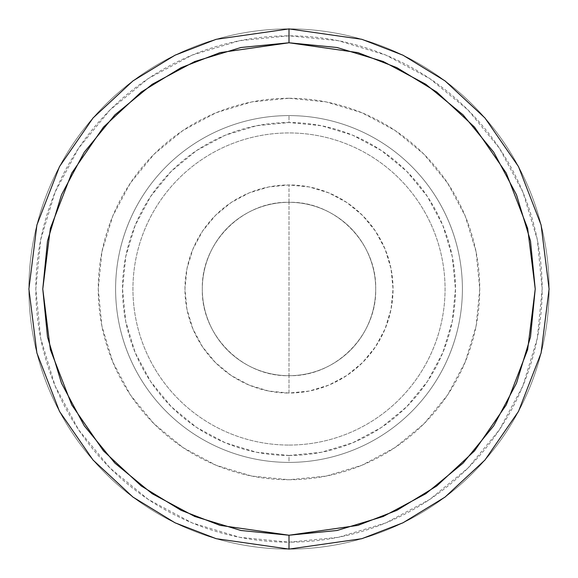 <?xml version="1.0" encoding="UTF-8"?>
<svg xmlns="http://www.w3.org/2000/svg" width="578" height="578" viewBox="0 0 578 578"><rect width="100%" height="100%" fill="white"/><g stroke="black" fill="none" stroke-linecap="round" stroke-linejoin="round"><path stroke-width="0.43" stroke-dasharray="2.89 2.17" d="M289 115.6A173.4 173.4 0 0 1 462.4 289A173.4 173.4 0 0 1 289 462.4A173.4 173.4 0 0 1 115.6 289A173.4 173.4 0 0 1 289 115.6A173.4 173.4 0 0 1 462.4 289A173.4 173.4 0 0 1 289 462.4A173.4 173.4 0 0 0 462.4 289A173.4 173.4 0 0 0 289 115.6A173.4 173.4 0 0 1 462.4 289A173.4 173.4 0 0 1 289 462.4L289 455.464A166.464 166.464 0 0 0 455.464 289A166.464 166.464 0 0 0 289 122.536L289 115.6L289 122.536A166.464 166.464 0 0 0 122.536 289A166.464 166.464 0 0 0 289 455.464L289 462.4A173.4 173.4 0 0 1 115.6 289A173.4 173.4 0 0 1 289 115.6A173.4 173.4 0 0 0 115.6 289A173.4 173.4 0 0 0 289 462.4A173.4 173.4 0 0 1 115.6 289A173.4 173.4 0 0 1 289 115.6M289 445.06A156.06 156.06 0 0 0 445.06 289A156.06 156.06 0 0 0 289 132.94A156.06 156.06 0 0 0 132.94 289A156.06 156.06 0 0 0 289 445.06A156.06 156.06 0 0 1 132.94 289A156.06 156.06 0 0 1 289 132.94A156.06 156.06 0 0 1 445.06 289A156.06 156.06 0 0 1 289 445.06M289 375.7A86.7 86.7 0 0 1 202.3 289A86.7 86.7 0 0 1 289 202.3L289 184.96A104.04 104.04 0 0 0 184.96 289A104.04 104.04 0 0 0 289 393.04L289 375.7A86.7 86.7 0 0 1 202.3 289A86.7 86.7 0 0 1 289 202.3A86.7 86.7 0 0 0 202.3 289A86.7 86.7 0 0 0 289 375.7L289 202.3C242.673 201.108 201.108 242.673 202.3 289C201.108 335.327 242.673 376.892 289 375.7C335.327 376.892 376.892 335.327 375.7 289C376.892 242.673 335.327 201.108 289 202.3L289 375.7A86.7 86.7 0 0 0 375.7 289A86.7 86.7 0 0 0 289 202.3A86.7 86.7 0 0 1 375.7 289A86.7 86.7 0 0 1 289 375.7L289 393.04L309.295 391.039L328.817 385.121L346.8 375.505L362.565 362.565L375.505 346.8L385.121 328.817L391.039 309.295L393.04 289L391.039 268.705L385.121 249.183L375.505 231.2L362.565 215.435L346.8 202.495L328.817 192.879L309.295 186.961L289 184.96L268.705 186.961L249.183 192.879L231.2 202.495L215.435 215.435L202.495 231.2L192.879 249.183L186.961 268.705L184.96 289L186.961 309.295L192.879 328.817L202.495 346.8L215.435 362.565L231.2 375.505L249.183 385.121L268.705 391.039L289 393.04A104.04 104.04 0 0 0 393.04 289A104.04 104.04 0 0 0 289 184.96L289 202.3A86.7 86.7 0 0 1 375.7 289A86.7 86.7 0 0 1 289 375.7M289 98.26A190.74 190.74 0 0 0 98.26 289A190.74 190.74 0 0 0 289 479.74L251.791 476.077L216.006 465.218L183.031 447.596L154.124 423.876L130.404 394.969L112.782 361.994L101.923 326.209L98.26 289L101.923 251.791L112.782 216.006L130.404 183.031L154.124 154.124L183.031 130.404L216.006 112.782L251.791 101.923L289 98.26L326.209 101.923L361.994 112.782L394.969 130.404L423.876 154.124L447.596 183.031L465.218 216.006L476.077 251.791L479.74 289L476.077 326.209L465.218 361.994L447.596 394.969L423.876 423.876L394.969 447.596L361.994 465.218L326.209 476.077L289 479.74A190.74 190.74 0 0 0 479.74 289A190.74 190.74 0 0 0 289 98.26M289 549.1A260.1 260.1 0 0 0 549.1 289A260.1 260.1 0 0 0 289 28.9A260.1 260.1 0 0 1 549.1 289A260.1 260.1 0 0 1 289 549.1L289 542.164A253.164 253.164 0 0 0 542.164 289A253.164 253.164 0 0 0 289 35.836L289 28.9A260.1 260.1 0 0 1 549.1 289A260.1 260.1 0 0 1 289 549.1A260.1 260.1 0 0 1 28.9 289A260.1 260.1 0 0 1 289 28.9L289 35.836A253.164 253.164 0 0 0 35.836 289A253.164 253.164 0 0 0 289 542.164L289 549.1A260.1 260.1 0 0 1 28.9 289A260.1 260.1 0 0 1 289 28.9A260.1 260.1 0 0 0 28.9 289A260.1 260.1 0 0 0 289 549.1M289 542.164L338.39 537.302L385.88 522.895L429.649 499.5L468.014 468.014L499.5 429.649L522.895 385.88L537.302 338.39L542.164 289L537.302 239.61L522.895 192.12L499.5 148.351L468.014 109.986L429.649 78.5L385.88 55.105L338.39 40.698L289 35.836L239.61 40.698L192.12 55.105L148.351 78.5L109.986 109.986L78.5 148.351L55.105 192.12L40.698 239.61L35.836 289L40.698 338.39L55.105 385.88L78.5 429.649L109.986 468.014L148.351 499.5L192.12 522.895L239.61 537.302L289 542.164M289 455.464L256.524 452.263L225.297 442.791L196.52 427.409L171.29 406.71L150.591 381.48L135.209 352.703L125.737 321.476L122.536 289L125.737 256.524L135.209 225.297L150.591 196.52L171.29 171.29L196.52 150.591L225.297 135.209L256.524 125.737L289 122.536L321.476 125.737L352.703 135.209L381.48 150.591L406.71 171.29L427.409 196.52L442.791 225.297L452.263 256.524L455.464 289L452.263 321.476L442.791 352.703L427.409 381.48L406.71 406.71L381.48 427.409L352.703 442.791L321.476 452.263L289 455.464"/><path stroke-width="0.87" d="M289 549.1L361.828 538.696L402.974 522.801L445.06 497.08L484.964 460.023L518.502 411.399L541.095 353.028L549.1 289L541.095 224.972L518.502 166.601L484.964 117.977L445.06 80.92L402.974 55.199L361.828 39.304L289 28.9L289 42.772L357.941 52.62L396.898 67.669L436.737 92.018L474.516 127.095L506.263 173.125L527.649 228.389L535.228 289L527.649 349.611L506.263 404.875L474.516 450.905L436.737 485.982L396.898 510.331L357.941 525.38L289 535.228L289 549.1L289 535.228L337.039 530.496L383.228 516.486L425.798 493.728L463.108 463.108L493.728 425.798L516.486 383.228L530.496 337.039L535.228 289L530.496 240.961L516.486 194.772L493.728 152.202L463.108 114.892L425.798 84.272L383.228 61.514L337.039 47.504L289 42.772L240.961 47.504L194.772 61.514L152.202 84.272L114.892 114.892L84.272 152.202L61.514 194.772L47.504 240.961L42.772 289L47.504 337.039L61.514 383.228L84.272 425.798L114.892 463.108L152.202 493.728L194.772 516.486L240.961 530.496L289 535.228L220.059 525.38L181.102 510.331L141.263 485.982L103.484 450.905L71.737 404.875L50.351 349.611L42.772 289L50.351 228.389L71.737 173.125L103.484 127.095L141.263 92.018L181.102 67.669L220.059 52.62L289 42.772L289 28.9L216.172 39.304L175.026 55.199L132.94 80.92L93.036 117.977L59.498 166.601L36.905 224.972L28.9 289L36.905 353.028L59.498 411.399L93.036 460.023L132.94 497.08L175.026 522.801L216.172 538.696L289 549.1"/></g></svg>
